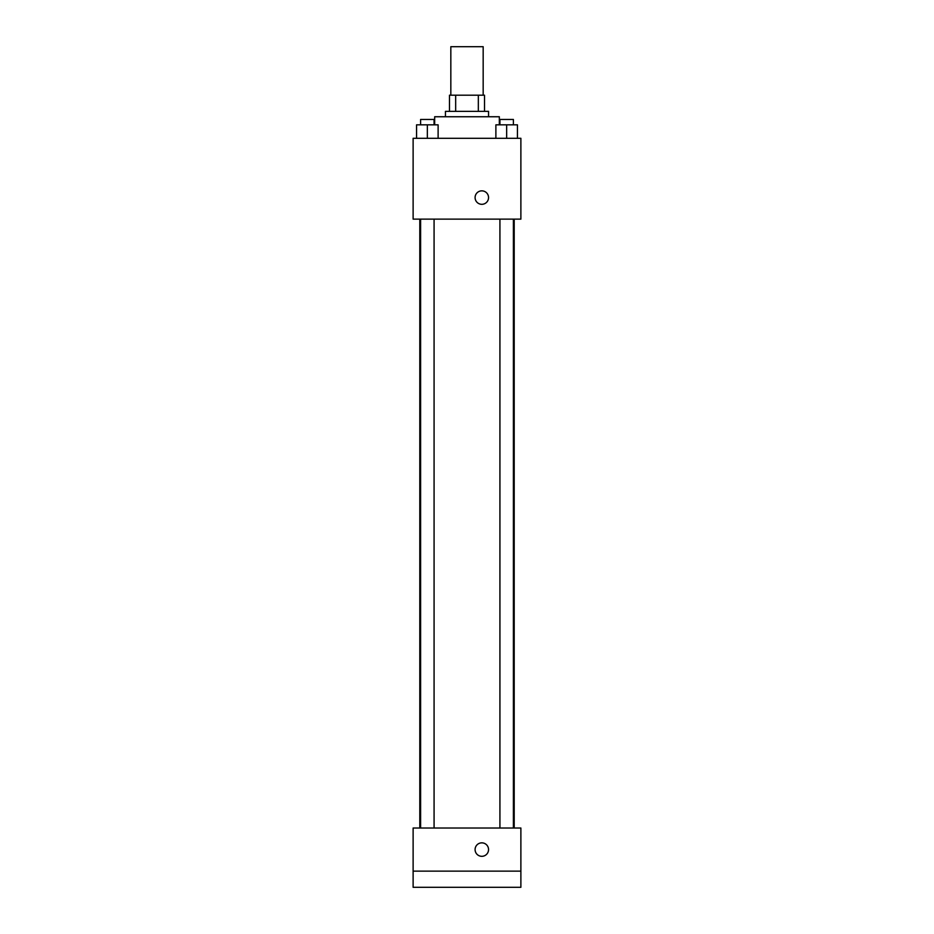 <?xml version="1.0" encoding="UTF-8"?>
<svg xmlns="http://www.w3.org/2000/svg" width="934" height="934" viewBox="0 0 934 934"><rect width="100%" height="100%" fill="white"/><g stroke="black" fill="none" stroke-linecap="round" stroke-linejoin="round"><path stroke-width="1.4" d="M483.17 95.198L483.17 46.7L450.83 46.7L450.83 95.198M455.664 111.356L455.664 95.198L449.488 95.198L449.488 111.356L449.488 95.198M455.664 95.198L484.512 95.198L484.512 111.356M478.336 111.356L478.336 95.198M445.448 116.75L445.448 111.356L488.552 111.356L488.552 116.75M499.328 124.829L499.328 116.75L434.672 116.75L434.672 124.829M413.12 138.302L520.88 138.302L520.88 219.128L413.12 219.128L413.12 138.302M481.816 204.312A6.736 6.736 0 0 1 475.99 194.214A6.736 6.736 0 0 1 487.653 194.214A6.736 6.736 0 0 1 481.816 204.312M413.12 828.026L520.88 828.026L520.88 887.3L413.12 887.3L413.12 828.026M481.816 856.315A6.736 6.736 0 0 1 475.99 846.216A6.736 6.736 0 0 1 487.653 846.216A6.736 6.736 0 0 1 481.816 856.315M413.12 871.13L520.88 871.13M495.884 138.302L495.884 124.829L517.436 124.829L517.436 138.302L517.436 124.829M506.66 138.302L506.66 124.829M513.396 124.829L513.396 119.447L499.923 119.447L499.923 124.829M416.564 138.302L416.564 124.829L438.116 124.829L438.116 138.302L438.116 124.829M427.34 138.302L427.34 124.829M434.077 124.829L434.077 119.447L420.604 119.447L420.604 124.829M514.202 828.026L514.202 219.128M419.798 828.026L419.798 219.128M499.923 219.128L499.923 828.026M513.396 219.128L513.396 828.026M434.077 828.026L434.077 219.128M420.604 828.026L420.604 219.128"/></g></svg>
